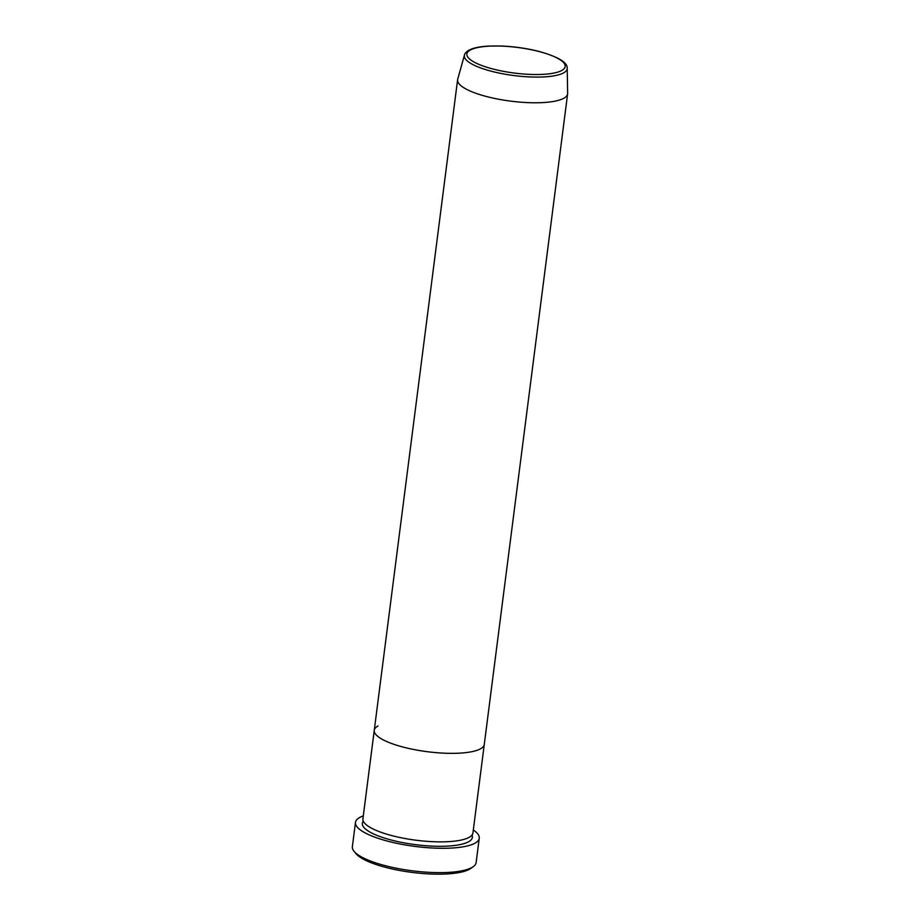 <?xml version="1.0" encoding="UTF-8"?>
<svg xmlns="http://www.w3.org/2000/svg" width="920" height="920" viewBox="0 0 920 920"><rect width="100%" height="100%" fill="white"/><g stroke="black" fill="none" stroke-linecap="round" stroke-linejoin="round"><path stroke-width="1.38" d="M473.271 866.651L470.798 868.422A60.076 15.651 -172.7 0 1 469.545 869.216A60.076 15.651 -172.7 0 1 410.078 872.148A60.076 15.651 -172.7 0 1 356.04 853.714L354.096 851.38A62.387 16.25 7.3 0 0 410.205 870.527A62.387 16.25 7.3 0 0 471.96 867.48A62.387 16.25 7.3 0 0 473.271 866.651A62.387 16.25 7.3 0 0 476.123 862.592L479.239 838.258A62.387 16.25 -172.7 0 1 475.076 843.134A62.387 16.25 -172.7 0 1 404.949 844.894A62.387 16.25 -172.7 0 1 355.476 822.399A62.387 16.25 -172.7 0 1 359.639 817.512A62.387 16.25 -172.7 0 1 363.296 815.89M567.214 68.241C567.536 62.514 558.371 56.959 539.707 51.6C527.367 48.426 514.521 46.563 501.181 46.011L488.451 46.092C481.678 46.471 476.18 47.38 471.994 48.84L468.74 50.289C466.106 51.957 464.68 53.555 464.45 55.085A51.842 13.501 -172.7 0 0 504.493 74.106A51.842 13.501 -172.7 0 0 563.718 72.818A51.842 13.501 -172.7 0 0 567.214 68.241L567.64 93.323A55.453 14.444 -172.7 0 1 567.617 93.863L472.937 832.945A55.453 14.444 -172.7 0 1 469.234 837.292A55.453 14.444 -172.7 0 1 406.893 838.844A55.453 14.444 -172.7 0 1 362.917 818.857L374.256 730.342A55.453 14.444 -172.7 0 1 377.959 726.006M484.276 744.429A55.453 14.444 -172.7 0 1 480.573 748.776A55.453 14.444 -172.7 0 1 418.232 750.329A55.453 14.444 -172.7 0 1 374.256 730.342A55.453 14.444 -172.7 0 0 418.232 750.329A55.453 14.444 -172.7 0 0 480.573 748.776A55.453 14.444 -172.7 0 0 484.276 744.429M473.317 829.989A62.387 16.25 -172.7 0 1 479.239 838.258M355.476 822.399L352.36 846.745A62.387 16.25 7.3 0 0 354.096 851.38M567.617 93.863A55.453 14.444 -172.7 0 1 563.914 98.21A55.453 14.444 -172.7 0 1 501.572 99.762A55.453 14.444 -172.7 0 1 457.596 79.775A55.453 14.444 -172.7 0 1 457.711 79.235L464.45 55.085M471.994 835.072A55.453 14.444 -172.7 0 1 468.671 841.708A55.453 14.444 -172.7 0 1 402.19 842.513A55.453 14.444 -172.7 0 1 363.296 821.146M561.855 70.438A49.553 12.903 7.3 0 0 533.795 50.267A49.553 12.903 7.3 0 0 470.166 50.094A49.553 12.903 7.3 0 0 498.214 70.265A49.553 12.903 7.3 0 0 561.855 70.438M457.596 79.775L374.256 730.342"/></g></svg>
